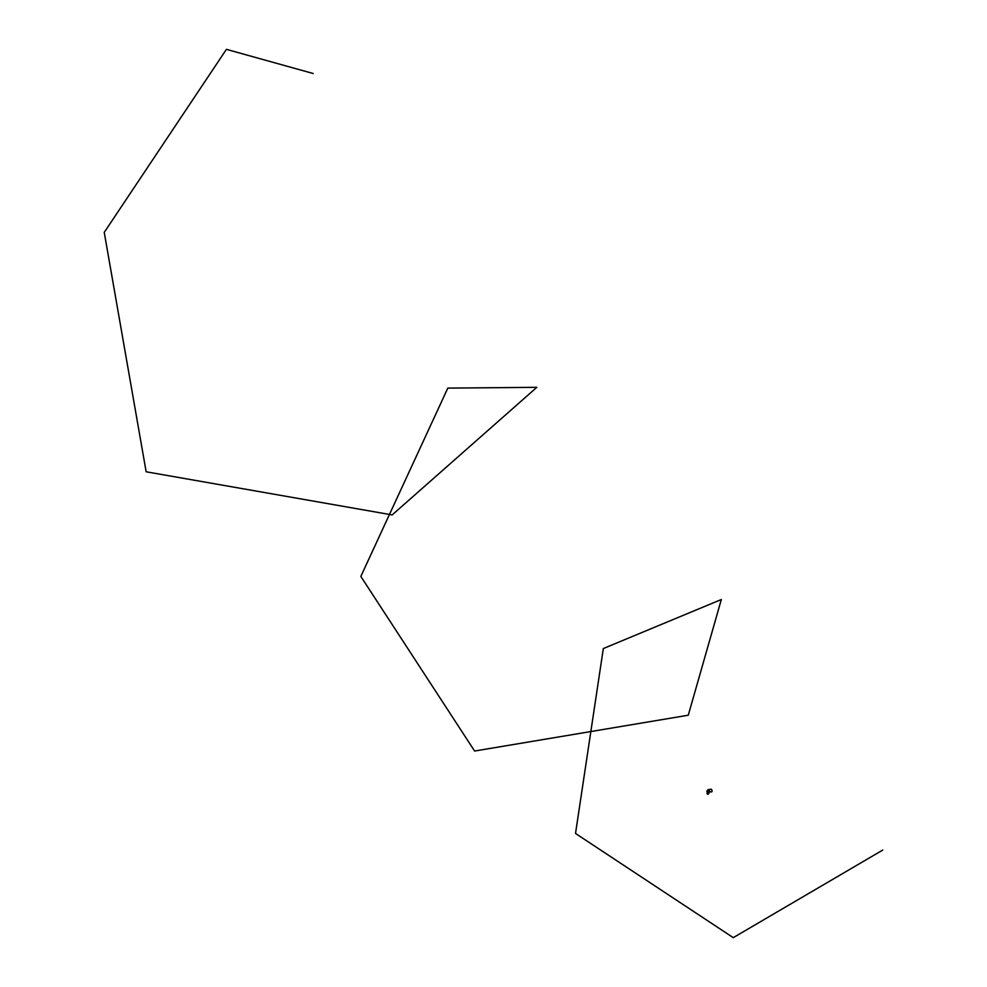 <?xml version="1.0" encoding="UTF-8"?>
<svg xmlns="http://www.w3.org/2000/svg" width="987" height="987" viewBox="0 0 987 987"><rect width="100%" height="100%" fill="white"/><g stroke="black" fill="none" stroke-linecap="round" stroke-linejoin="round"><path stroke-width="1.48" d="M709.53 792.018L708.21 794.276M708.728 791.944L707.593 792.684M708.802 791.932L707.408 792.499M707.556 793.03L708.987 791.87L707.284 792.364M709.53 789.427L707.679 789.908L707.494 790.908L707.667 789.921L709.542 789.341M707.605 790.982L707.371 792.216L708.259 791.932M708.098 792.129L706.778 791.34M709.073 790.723L709.283 791.5M882.76 850.054L733.267 937.65L575.52 833.46L603.328 648.545L721.337 599.516L688.272 715.217L474.599 751.033L360.835 576.433L447.814 388.113L536.817 387.323L392.16 514.918L146.15 471.786L104.24 232.377L226.405 49.35L313.175 73.507M707.469 790.908L707.679 789.908L709.567 789.403M707.223 792.302L707.05 793.166L708.937 793.153L709.197 791.821L708.974 793.178L707.235 793.93L707.21 792.29M707.21 792.277L707.506 794.214M707.987 792.154L709.308 791.784M707.691 792.783L707.062 791.019L708.95 790.501M711.43 789.23C704.73 789.785 714.637 795.127 711.43 789.23"/></g></svg>
